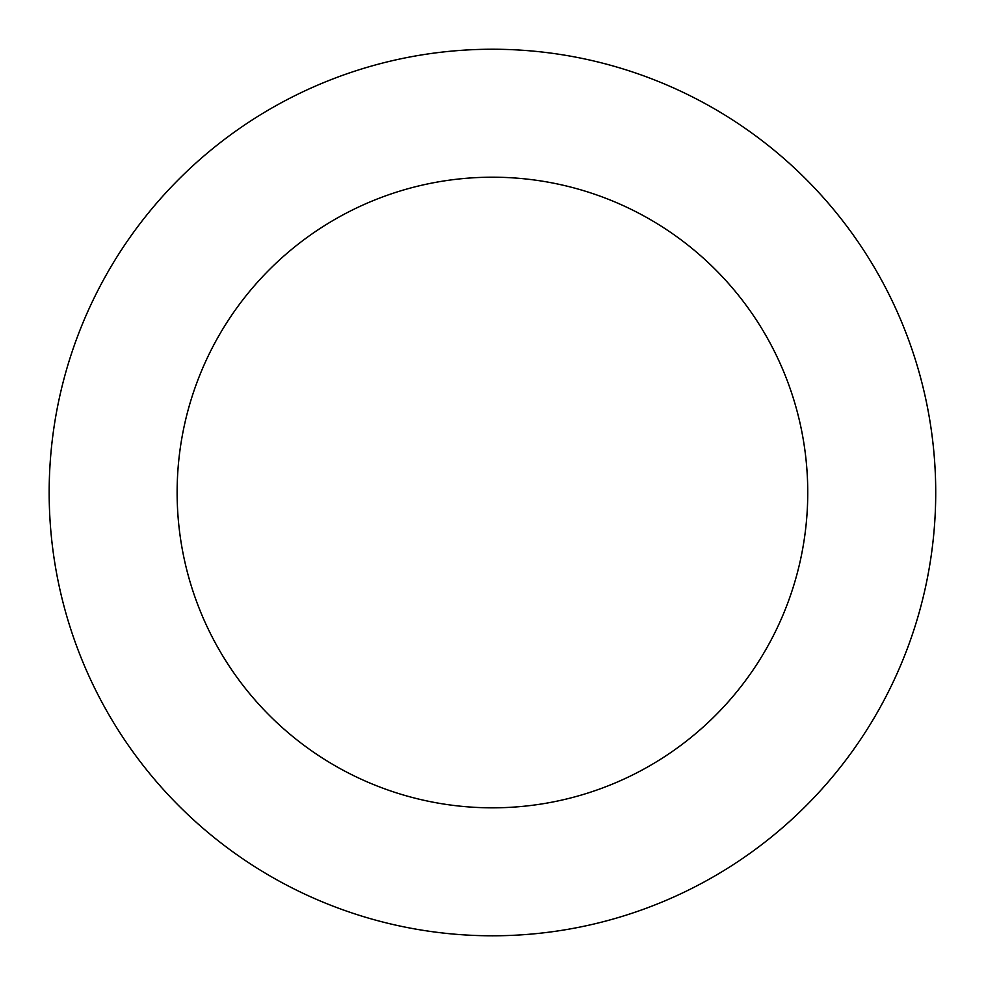 <?xml version="1.0" encoding="UTF-8"?>
<svg xmlns="http://www.w3.org/2000/svg" width="985" height="985" viewBox="0 0 985 985"><rect width="100%" height="100%" fill="white"/><g stroke="black" fill="none" stroke-linecap="round" stroke-linejoin="round"><path stroke-width="1.48" d="M69.196 624.244A443.262 443.262 0 0 0 818.141 793.196A443.262 443.262 0 0 0 589.99 60.11A443.262 443.262 0 0 0 69.196 624.244M191.373 586.223A315.311 315.311 0 0 0 724.123 706.393A315.311 315.311 0 0 0 561.832 184.934A315.311 315.311 0 0 0 191.373 586.223"/></g></svg>
